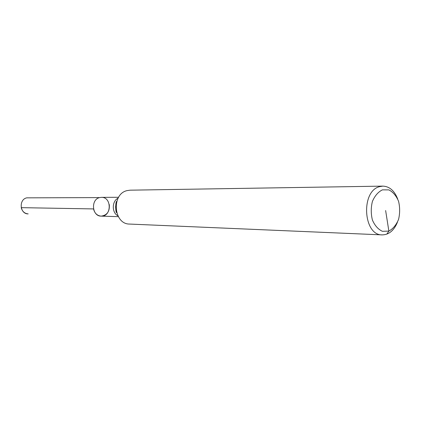 <?xml version="1.0" encoding="UTF-8"?>
<svg xmlns="http://www.w3.org/2000/svg" width="421" height="421" viewBox="0 0 421 421"><rect width="100%" height="100%" fill="white"/><g stroke="black" fill="none" stroke-linecap="round" stroke-linejoin="round"><path stroke-width="0.63" d="M397.387 222.383C393.919 230.597 388.862 234.76 382.205 234.881L129.647 224.067C113.523 224.346 111.191 193.907 127.131 190.602L130.1 190.181L382.852 186.119C389.504 186.419 394.456 190.718 397.703 199.017M382.205 234.881C363.302 235.523 360.644 191.392 379.379 186.703L382.852 186.119M99.609 197.596L101.408 197.354C111.981 196.896 111.712 216.868 101.161 216.131C91.999 216.368 90.573 199.491 99.609 197.596L26.765 197.844C18.524 199.491 19.834 214.094 28.186 213.9C24.592 213.547 22.266 211.463 21.213 207.653L93.515 208.927C94.667 213.326 97.214 215.731 101.161 216.131C91.999 216.368 90.573 199.491 99.609 197.596M382.394 189.86L388.851 189.882C393.025 192.002 396.256 195.791 398.55 201.249C400.008 207.285 400.008 213.342 398.55 219.425C396.261 224.951 393.03 228.84 388.862 231.092L382.41 231.313C378.158 229.34 374.827 225.588 372.417 220.057C370.88 213.879 370.875 207.674 372.406 201.438C374.811 195.833 378.142 191.971 382.394 189.86M109.302 204.59C109.802 211.458 107.092 215.305 101.161 216.131L118.348 216.657M115.912 206.937L115.533 206.932L115.912 206.937M385.636 210.542L388.862 231.092L386.836 234.134M116.401 211.616C115.391 208.49 115.428 205.374 116.528 202.28M117.891 215.799C111.66 212.705 111.818 201.059 118.127 198.133M116.659 212.626C115.443 212.831 115.333 201.512 116.812 201.275M118.606 197.291L101.408 197.354"/></g></svg>
